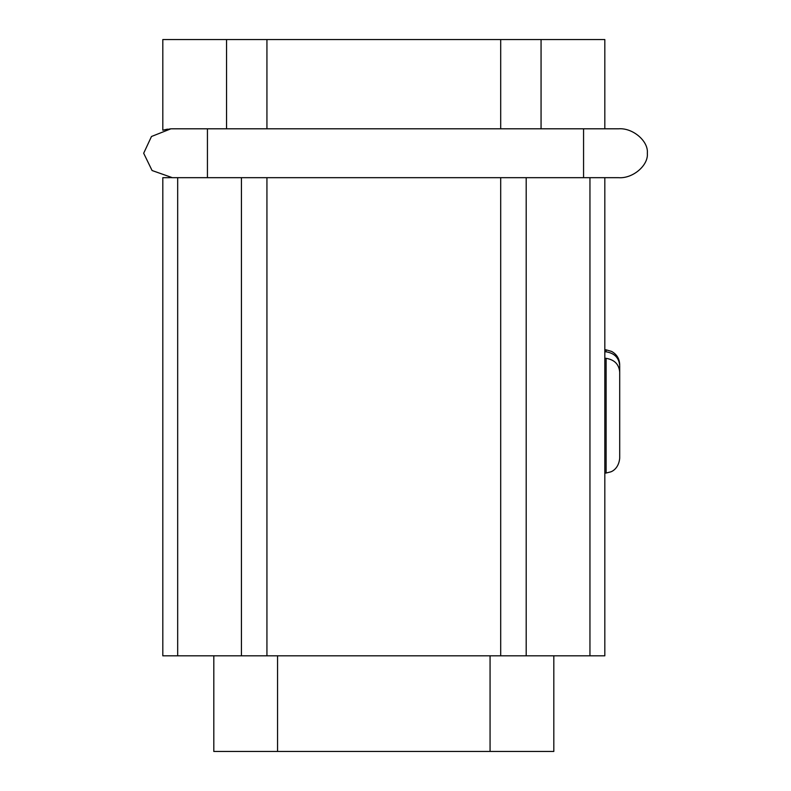 <?xml version="1.0" encoding="UTF-8"?>
<svg xmlns="http://www.w3.org/2000/svg" width="791" height="791" viewBox="0 0 791 791"><rect width="100%" height="100%" fill="white"/><g stroke="black" fill="none" stroke-linecap="round" stroke-linejoin="round"><path stroke-width="1.19" d="M583.57 177.678L172.369 177.678L152.08 170.52L143.675 153.246L151.476 136.497L170.856 128.834L172.478 128.804L618.631 128.804C632.83 127.707 648.6 141.154 647.325 153.246C648.6 165.329 632.83 178.776 618.631 177.678L583.57 177.678L583.57 128.804M167.474 129.16L162.817 130.199L170.856 128.834M169.966 128.893L170.787 128.844M170.243 177.609L172.369 177.678L170.243 177.609A8.503 8.503 0 0 1 169.175 177.678L162.808 177.678L162.808 655.818L241.433 655.818L241.433 177.678M604.818 177.678L604.818 655.818L500.693 655.818L500.693 177.678M606.114 358.343C614.508 359.737 619.037 364.354 619.699 372.205L619.699 458.216C618.73 468.42 612.155 471.446 610.701 471.881L606.114 473.028L606.114 358.343L604.818 358.234M604.818 351.728L606.114 351.827C614.498 353.201 619.017 357.829 619.699 365.699L619.699 450.672M553.819 655.818L553.819 751.45L213.807 751.45L213.807 655.818M589.948 655.818L589.948 177.678M266.933 177.678L266.933 655.818L500.693 655.818M266.933 655.818L241.433 655.818M177.678 655.818L177.678 177.678M541.064 128.804L541.064 39.55L604.818 39.55L604.818 128.804M162.808 130.199L162.808 39.55L266.933 39.55L266.933 128.804M541.064 39.55L500.693 39.55L500.693 128.804M266.933 39.55L500.693 39.55M207.43 177.678L207.43 128.804M526.193 177.678L526.193 655.818M606.114 351.827L606.114 349.84L611.601 351.422C616.772 354.319 619.472 358.738 619.699 364.661M277.562 655.818L277.562 751.45M490.064 751.45L490.064 655.818M226.552 128.804L226.552 39.55M606.114 349.84L604.818 349.731M606.114 473.028L604.818 473.147"/></g></svg>

